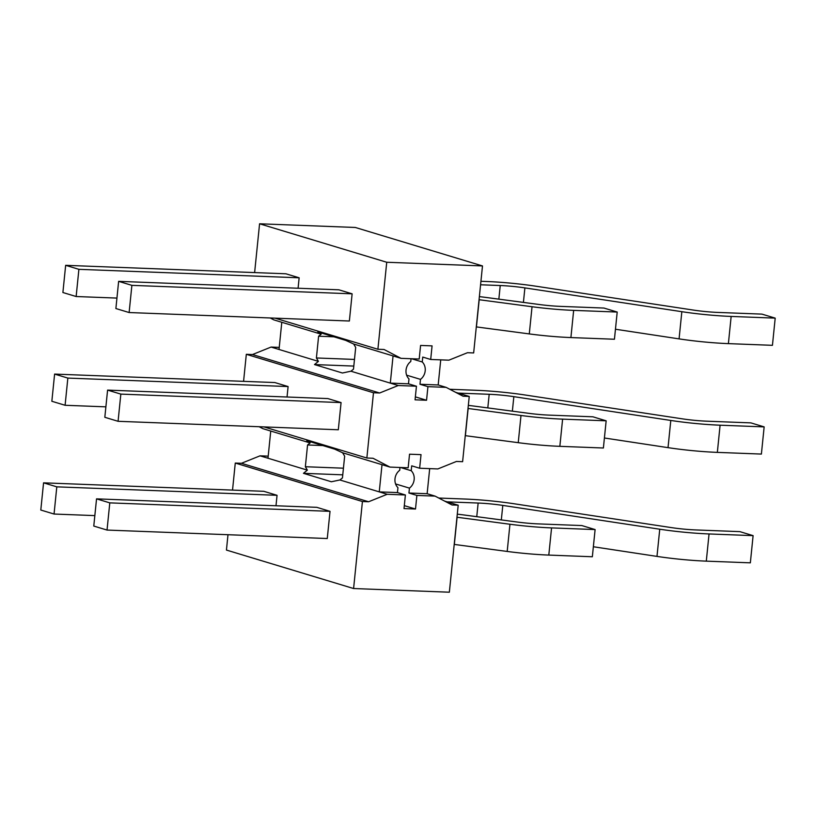 <?xml version="1.0" encoding="UTF-8"?>
<svg xmlns="http://www.w3.org/2000/svg" width="816" height="816" viewBox="0 0 816 816"><rect width="100%" height="100%" fill="white"/><g stroke="black" fill="none" stroke-linecap="round" stroke-linejoin="round"><path stroke-width="1.22" d="M456.97 517.232A27.499 3.04 5.8 0 1 457.103 517.252L454.339 544.435A27.499 3.04 5.8 0 0 454.206 544.415M573.658 310.376L570.904 337.569L614.438 339.242L617.202 312.049L573.658 310.376A54.998 6.089 5.8 0 1 532.042 306.734L479.196 299.727A27.499 3.04 5.8 0 0 479.063 299.717M476.299 326.9A27.499 3.04 -174.2 0 1 476.432 326.92L529.288 333.917A54.998 6.089 -174.2 0 0 570.904 337.569M465.253 435.662A27.499 3.04 -174.2 0 1 465.385 435.683L518.242 442.68A54.998 6.089 -174.2 0 0 559.847 446.332L603.391 448.004L606.155 420.811L592.906 416.803L549.372 415.13A27.499 3.04 5.8 0 1 528.564 413.304L475.708 406.307A54.998 6.089 5.8 0 0 468.323 405.389M606.155 420.811L562.612 419.138A54.998 6.089 5.8 0 1 520.996 415.487L468.149 408.49A27.499 3.04 5.8 0 0 468.017 408.469M457.103 517.252L509.949 524.249A54.998 6.089 5.8 0 0 551.565 527.901L595.109 529.574L592.345 556.757L548.801 555.084A54.998 6.089 5.8 0 1 507.195 551.443L454.339 544.435M595.109 529.574L581.859 525.565L538.325 523.892A27.499 3.04 5.8 0 1 517.517 522.067L464.661 515.069A54.998 6.089 5.8 0 0 457.276 514.151M617.202 312.049L603.952 308.05L560.419 306.377A27.499 3.04 5.8 0 1 539.611 304.552L486.754 297.544A54.998 6.089 5.8 0 0 479.38 296.626M593.354 546.751L656.982 556.4A54.998 6.089 5.8 0 0 706.299 561.143L750.343 562.836L753.107 535.643L709.053 533.95A54.998 6.089 5.8 0 1 659.746 529.217L502.799 505.41A27.499 3.04 5.8 0 0 478.145 503.044L476.758 516.671M731.156 316.435L728.392 343.628L772.436 345.321L775.2 318.128L731.156 316.435A54.998 6.089 5.8 0 1 681.839 311.692L524.892 287.895A27.499 3.04 5.8 0 0 500.239 285.529L498.851 299.146M720.1 425.197L717.346 452.38L761.389 454.073L764.153 426.89L720.1 425.197A54.998 6.089 5.8 0 1 670.793 420.454L513.845 396.658A27.499 3.04 5.8 0 0 489.192 394.291L487.805 407.908M728.392 343.628A54.998 6.089 -174.2 0 1 679.075 338.885L615.458 329.236M717.346 452.38A54.998 6.089 -174.2 0 1 668.029 447.647L604.411 437.998M753.107 535.643L739.857 531.634L695.813 529.941A27.499 3.04 5.8 0 1 671.16 527.575L514.202 503.778A54.998 6.089 5.8 0 0 464.896 499.035L438.743 498.035M775.2 318.128L761.95 314.119L717.907 312.426A27.499 3.04 5.8 0 1 693.253 310.06L536.296 286.263A54.998 6.089 5.8 0 0 486.989 281.52L480.93 281.285M764.153 426.89L750.904 422.882L706.86 421.189A27.499 3.04 5.8 0 1 682.207 418.822L525.249 395.015A54.998 6.089 5.8 0 0 475.942 390.283L449.789 389.273M447.117 501.85L478.145 503.044M480.583 284.774L500.239 285.529M458.164 393.098L489.192 394.291M316.792 507.328L96.543 498.862L93.779 526.055L107.029 530.063L327.267 538.529L330.031 511.336L316.792 507.328M107.59 390.109L104.825 417.292L118.075 421.301L120.839 394.108L341.078 402.584L327.838 398.575L107.59 390.109L120.839 394.108M118.636 281.347L115.882 308.54L129.122 312.538L131.886 285.355L352.124 293.821L338.885 289.813L118.636 281.347L131.886 285.355M96.543 498.862L109.793 502.87L107.029 530.063M109.793 502.87L330.031 511.336M341.078 402.584L338.314 429.767L118.075 421.301M352.124 293.821L349.37 321.014L129.122 312.538M43.564 482.837L56.804 486.846L277.052 495.312L263.803 491.303L43.564 482.837L40.8 510.031L54.05 514.039L94.84 515.61M54.611 374.085L51.847 401.268L65.096 405.277L67.85 378.083L288.099 386.56L274.849 382.551L54.611 374.085L67.85 378.083M65.657 265.322L62.893 292.516L76.143 296.524L78.897 269.331L299.146 277.797L285.896 273.788L65.657 265.322L78.897 269.331M56.804 486.846L54.05 514.039M105.886 406.847L65.096 405.277M116.943 298.085L76.143 296.524M259.141 426.727L262.803 428.635L270.749 431.042L267.985 458.225L307.367 470.138L305.357 466.732L307.561 444.975L310.131 442.945L306.775 440.701L334.693 449.137L342.628 452.778L389.956 467.089L373.014 458.255L366.853 458.011L373.483 392.761L379.644 392.996L398.249 385.519L416.446 386.223L415.058 399.82L426.554 400.258L427.931 386.662L446.128 387.365L463.07 396.209L469.241 396.443L455.654 392.333M279.245 347.381L271.085 347.065L252.481 354.542L246.32 354.307L243.576 381.347M270.188 317.965L273.85 319.882L281.795 322.279L279.031 349.472L318.413 361.376L316.404 357.969L318.607 336.212L321.178 334.193L317.822 331.939L345.739 340.384L353.675 344.015L401.013 358.336L384.061 349.493L377.9 349.258L386.733 262.252L482.491 265.934L355.337 227.47L259.58 223.788L254.623 272.585M271.085 347.065L279.031 349.472M268.199 456.144L260.039 455.828L241.434 463.294L235.273 463.06L232.529 490.11M227.99 534.715L226.44 550.066L353.593 588.53L362.426 501.524L368.597 501.758L387.202 494.282L405.389 494.986L404.012 508.572L415.507 509.021L416.884 495.424L435.081 496.118L452.023 504.961L458.194 505.196L444.598 501.095M260.039 455.828L267.985 458.225M281.795 322.279L321.178 334.193M270.749 431.042L310.131 442.945M469.241 396.443L462.611 461.693L456.44 461.458L437.845 468.935L419.648 468.231L421.025 454.634L409.54 454.196L408.153 467.792L389.956 467.089M482.491 265.934L473.657 352.94L467.497 352.706L448.892 360.172L430.695 359.479L432.072 345.882L420.587 345.443L419.2 359.03L401.013 358.336M430.695 359.479L422.749 357.071L422.249 361.967A10.996 9.506 -73.2 0 1 420.485 379.369L419.985 384.265L427.931 386.662M446.128 387.365L438.182 384.958L419.985 384.265M416.446 386.223L408.49 383.816L390.303 383.122L398.249 385.519M411.04 358.724L410.754 361.529A10.996 9.506 -73.2 0 0 408.989 378.93L408.49 383.816M393.057 355.929L390.303 383.122L350.921 371.209L342.424 373.004L314.507 364.568L318.413 361.376M353.593 588.53L449.351 592.212L458.194 505.196M435.081 496.118L427.135 493.721L408.938 493.017L416.884 495.424M405.389 494.986L397.443 492.578L379.256 491.875L387.202 494.282M419.648 468.231L411.703 465.834L411.203 470.72A10.996 9.506 -73.2 0 1 409.438 488.121L408.938 493.017M399.993 467.476L399.707 470.281A10.996 9.506 -73.2 0 0 397.943 487.682L397.443 492.578M382.01 464.692L379.256 491.875L339.874 479.971L331.378 481.766L303.46 473.321L307.367 470.138M438.182 384.958L440.732 359.856M353.675 344.015L355.694 347.432L353.491 369.189L350.921 371.209M252.481 354.542L379.644 392.996M427.135 493.721L429.685 468.619M241.434 463.294L368.597 501.758M342.628 452.778L344.648 456.195L342.445 477.941L339.874 479.971M275.992 505.767L277.052 495.312M362.426 501.524L235.273 463.06M298.085 288.242L299.146 277.797M275.053 318.158L377.9 349.258M386.733 262.252L259.58 223.788M287.038 397.004L288.099 386.56M373.483 392.761L246.32 354.307M264.007 426.911L366.853 458.011M303.46 473.321L342.761 474.83M307.561 444.975L322.871 445.567M305.357 466.732L343.434 468.19M314.507 364.568L353.807 366.078M318.607 336.212L333.917 336.804M316.404 357.969L354.481 359.428M404.308 505.634L415.507 509.021M395.576 483.939L409.438 488.121M400.534 467.497L411.203 470.72M415.354 396.872L426.554 400.258M406.633 375.176L420.485 379.369M411.58 358.744L422.249 361.967M479.196 299.727L476.432 326.92M468.149 408.49L465.385 435.683M509.949 524.249L507.195 551.443M532.042 306.734L529.288 333.917M520.996 415.487L518.242 442.68M551.565 527.901L548.801 555.084M562.612 419.138L559.847 446.332M502.799 505.41L501.32 519.925M524.892 287.895L523.413 302.41M513.845 396.658L512.366 411.162M659.746 529.217L656.982 556.4M681.839 311.692L679.075 338.885M670.793 420.454L668.029 447.647M709.053 533.95L706.299 561.143"/></g></svg>
